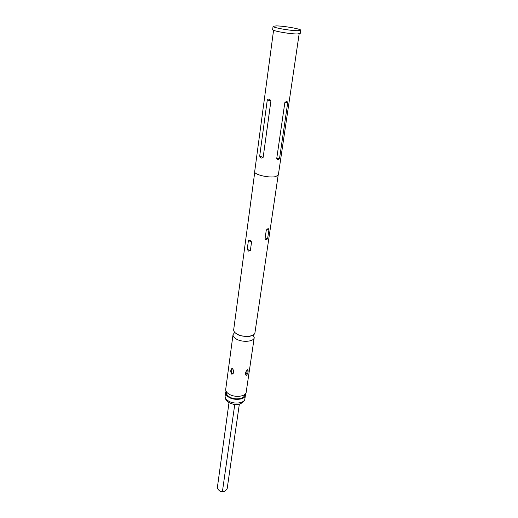 <?xml version="1.0" encoding="UTF-8"?>
<svg xmlns="http://www.w3.org/2000/svg" width="518" height="518" viewBox="0 0 518 518"><rect width="100%" height="100%" fill="white"/><g stroke="black" fill="none" stroke-linecap="round" stroke-linejoin="round"><path stroke-width="0.78" d="M278.134 175.44L254.953 332.705C254.778 336.7 243.311 337.697 237.192 334.175C234.719 332.789 233.553 331.3 233.689 329.713L254.752 172.157M273.077 26.36L272.643 29.597C271.769 30.84 289.983 34.084 297.319 33.968L300.226 33.476L300.705 30.245C301.411 29.021 283.702 25.894 276.211 25.9L273.077 26.36C272.209 27.558 290.449 30.782 297.798 30.704L300.705 30.245M231.74 374.171C230.529 372.131 230.458 370.357 231.52 368.842L232.491 368.68C233.929 370.61 234.039 372.371 232.815 373.964L231.74 374.171M232.219 368.583C231.345 371.16 231.468 372.882 232.601 373.756L232.912 373.866M246.549 375.265L245.869 375.084C245.156 373.387 245.649 371.626 247.345 369.8L247.934 369.93C248.433 371.51 247.967 373.284 246.549 375.265M234.745 332.362L233.029 334.647L225.725 389.264C225.563 391.025 226.657 392.65 229.021 394.127C234.855 397.902 245.933 396.574 246.192 392.145L254.228 337.626L253.211 334.952M233.029 334.647C232.886 336.247 234.052 337.749 236.512 339.141C242.612 342.683 254.047 341.66 254.228 337.626M248.517 251.1L247.222 249.313L248.407 240.572L249.993 240.235L251.554 241.951L250.349 250.712L248.517 251.1M273.569 30.29L254.681 171.633C253.697 174.547 269.146 178.231 275.667 176.593L278.347 174.954L299.151 33.884M287.775 102.311L286.674 101.23L284.842 102.622L276.696 158.767L278.127 159.764L279.571 158.223L287.775 102.311L284.842 102.622M239.355 404.053L227.182 488.603L224.637 491.265L222.41 491.634C220.487 491.88 218.784 490.682 217.295 488.04L229.001 402.635M226.081 391.213L225.615 392.469C225.453 394.192 226.515 395.765 228.801 397.209C234.44 400.88 245.163 399.572 245.415 395.253L245.318 393.92M226.573 392.016L226.502 392.469C226.282 394.075 227.247 395.551 229.39 396.905C234.602 400.297 244.509 399.015 244.567 395.007L244.619 394.554M234.771 404.357L222.41 491.634M259.693 156.086C260.45 158.204 261.609 158.612 263.17 157.317L270.908 101.004C269.768 98.88 268.557 98.524 267.288 99.935L259.693 156.086L263.17 157.317M264.989 239.063L266.278 230.193C267.573 228.522 268.473 228.257 268.971 229.409L267.676 238.248C266.744 240.061 265.851 240.333 264.989 239.063L267.676 238.248M245.668 374.682C246.646 373.977 247.157 372.377 247.209 369.878M244.878 398.925C244.535 402.525 238.733 404.811 236.849 404.409C233.728 404.5 230.95 403.787 228.509 402.285C225.751 400.058 224.618 398.012 225.123 396.153C224.961 397.876 226.016 399.462 228.296 400.913C233.916 404.59 244.619 403.269 244.878 398.925L245.415 395.253M235.949 404.422L234.602 405.134L232.835 404.053M266.278 230.193L268.971 229.409M251.554 241.951L248.407 240.572M250.349 250.712L247.222 249.313M276.696 158.767L279.571 158.223M267.288 99.935L270.908 101.004M252.778 335.191L250.356 336.137C248.582 336.836 240.779 336.415 237.671 334.544L235.088 332.705M231.52 368.842L232.103 368.57M225.123 396.153L225.615 392.469M247.934 369.93L247.578 369.729"/></g></svg>
